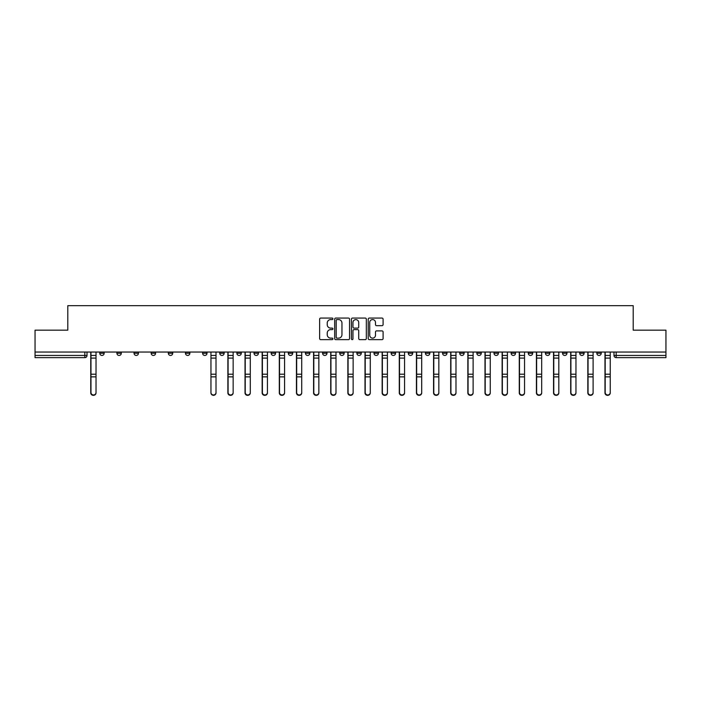 <?xml version="1.0" encoding="UTF-8"?>
<svg xmlns="http://www.w3.org/2000/svg" width="701" height="701" viewBox="0 0 701 701"><rect width="100%" height="100%" fill="white"/><g stroke="black" fill="none" stroke-linecap="round" stroke-linejoin="round"><path stroke-width="1.05" d="M332.922 318.824A0.754 0.754 0 0 0 332.169 318.07L320.707 318.07A1.078 1.078 0 0 0 319.63 319.148L319.63 338.565A1.078 1.078 0 0 0 320.707 339.643L332.169 339.643A0.754 0.754 0 0 0 332.922 338.89A0.754 0.754 0 0 0 332.169 338.127L330.679 338.127A3.452 3.452 0 0 1 327.236 334.684L327.236 333.063A3.452 3.452 0 0 1 330.679 329.61L332.169 329.61A0.754 0.754 0 0 0 332.922 328.857A0.754 0.754 0 0 0 332.169 328.103L330.679 328.103A3.452 3.452 0 0 1 327.236 324.651L327.236 323.03A3.452 3.452 0 0 1 330.679 319.577L332.169 319.577A0.754 0.754 0 0 0 332.922 318.824M562.561 352.042L562.561 353.251L566.951 353.251A2.199 2.199 0 0 1 564.752 355.442A2.199 2.199 0 0 1 562.561 353.251L562.561 352.042M545.422 352.042L545.422 353.251L549.812 353.251A2.199 2.199 0 0 1 547.612 355.442A2.199 2.199 0 0 1 545.422 353.251L545.422 352.042M442.576 352.042L442.576 353.251L446.966 353.251A2.199 2.199 0 0 1 444.776 355.442A2.199 2.199 0 0 1 442.576 353.251L442.576 352.042M425.437 352.042L425.437 353.251L429.827 353.251A2.199 2.199 0 0 1 427.636 355.442A2.199 2.199 0 0 1 425.437 353.251L425.437 352.042M408.297 352.042L408.297 353.251L412.687 353.251A2.199 2.199 0 0 1 410.488 355.442A2.199 2.199 0 0 1 408.297 353.251L408.297 352.042M374.01 352.042L374.01 353.251L378.409 353.251A2.199 2.199 0 0 1 376.209 355.442A2.199 2.199 0 0 1 374.01 353.251L374.01 352.042M339.731 353.251L339.731 352.042L339.731 353.251A2.199 2.199 0 0 0 341.93 355.442A2.199 2.199 0 0 1 339.731 353.251L344.13 353.251A2.199 2.199 0 0 1 341.93 355.442A2.199 2.199 0 0 0 344.13 353.251L344.13 352.042L344.13 353.251M322.591 353.251L322.591 352.042L322.591 353.251A2.199 2.199 0 0 0 324.791 355.442A2.199 2.199 0 0 1 322.591 353.251L326.99 353.251A2.199 2.199 0 0 1 324.791 355.442M305.452 353.251L305.452 352.042L305.452 353.251A2.199 2.199 0 0 0 307.651 355.442A2.199 2.199 0 0 1 305.452 353.251L309.851 353.251A2.199 2.199 0 0 1 307.651 355.442A2.199 2.199 0 0 0 309.851 353.251L309.851 352.042L309.851 353.251M288.313 352.042L288.313 353.251L292.703 353.251A2.199 2.199 0 0 1 290.512 355.442A2.199 2.199 0 0 1 288.313 353.251L288.313 352.042M271.173 352.042L271.173 353.251L275.563 353.251A2.199 2.199 0 0 1 273.364 355.442A2.199 2.199 0 0 1 271.173 353.251L271.173 352.042M254.034 352.042L254.034 353.251L258.424 353.251A2.199 2.199 0 0 1 256.224 355.442A2.199 2.199 0 0 1 254.034 353.251L254.034 352.042M236.885 353.251L236.885 352.042L236.885 353.251A2.199 2.199 0 0 0 239.085 355.442A2.199 2.199 0 0 1 236.885 353.251L241.284 353.251A2.199 2.199 0 0 1 239.085 355.442M202.607 353.251L202.607 352.042L202.607 353.251A2.199 2.199 0 0 0 204.806 355.442A2.199 2.199 0 0 1 202.607 353.251L207.005 353.251A2.199 2.199 0 0 1 204.806 355.442A2.199 2.199 0 0 0 207.005 353.251L207.005 352.042L207.005 353.251M185.467 353.251L185.467 352.042L185.467 353.251A2.199 2.199 0 0 0 187.666 355.442A2.199 2.199 0 0 1 185.467 353.251L189.866 353.251A2.199 2.199 0 0 1 187.666 355.442A2.199 2.199 0 0 0 189.866 353.251L189.866 352.042L189.866 353.251M168.328 353.251L168.328 352.042L168.328 353.251A2.199 2.199 0 0 0 170.527 355.442A2.199 2.199 0 0 1 168.328 353.251L172.726 353.251A2.199 2.199 0 0 1 170.527 355.442A2.199 2.199 0 0 0 172.726 353.251L172.726 352.042L172.726 353.251M151.188 353.251L151.188 352.042L151.188 353.251A2.199 2.199 0 0 0 153.388 355.442A2.199 2.199 0 0 1 151.188 353.251L155.578 353.251A2.199 2.199 0 0 1 153.388 355.442M134.049 353.251L134.049 352.042L134.049 353.251A2.199 2.199 0 0 0 136.248 355.442A2.199 2.199 0 0 1 134.049 353.251L138.439 353.251A2.199 2.199 0 0 1 136.248 355.442A2.199 2.199 0 0 0 138.439 353.251L138.439 352.042L138.439 353.251M116.909 353.251L116.909 352.042L116.909 353.251A2.199 2.199 0 0 0 119.1 355.442A2.199 2.199 0 0 1 116.909 353.251L121.299 353.251A2.199 2.199 0 0 1 119.1 355.442A2.199 2.199 0 0 0 121.299 353.251L121.299 352.042L121.299 353.251M382.019 325.676A1.078 1.078 0 0 0 383.096 324.598L383.096 319.148A1.078 1.078 0 0 0 382.019 318.07L369.296 318.07A1.078 1.078 0 0 0 368.218 319.148L368.218 338.565A1.078 1.078 0 0 0 369.296 339.643L382.019 339.643A1.078 1.078 0 0 0 383.096 338.565L383.096 331.985A1.078 1.078 0 0 0 382.019 330.907L376.568 330.907A1.078 1.078 0 0 0 375.491 331.985L375.491 335.244A2.883 2.883 0 0 1 372.608 338.127A2.883 2.883 0 0 1 369.725 335.244L369.725 322.469A2.883 2.883 0 0 1 372.608 319.577A2.883 2.883 0 0 1 375.491 322.469L375.491 324.598A1.078 1.078 0 0 0 376.568 325.676L382.019 325.676M35.05 352.042L35.05 330.171L67.795 330.171L67.795 305.671L633.205 305.671L633.205 330.171L665.95 330.171L665.95 352.042L35.05 352.042L35.05 355.442L87.02 355.442L87.02 352.042L87.02 355.442A2.199 2.199 0 0 1 84.821 357.641L35.05 357.641L35.05 355.442M349.554 319.148A1.078 1.078 0 0 0 348.476 318.07L335.753 318.07A1.078 1.078 0 0 0 334.675 319.148L334.675 338.565A1.078 1.078 0 0 0 335.753 339.643L348.476 339.643A1.078 1.078 0 0 0 349.554 338.565L349.554 319.148M352.524 318.07L365.247 318.07A1.078 1.078 0 0 1 366.325 319.148L366.325 338.565A1.078 1.078 0 0 1 365.247 339.643L359.806 339.643A1.078 1.078 0 0 1 358.719 338.565L358.719 330.688A1.078 1.078 0 0 0 357.641 329.61L354.031 329.61A1.078 1.078 0 0 0 352.954 330.688L352.954 338.89A0.754 0.754 0 0 1 352.2 339.643A0.754 0.754 0 0 1 351.446 338.89L351.446 319.148A1.078 1.078 0 0 1 352.524 318.07M613.98 352.042L613.98 355.442L665.95 355.442L665.95 357.641L616.179 357.641A2.199 2.199 0 0 1 613.98 355.442M665.95 352.042L665.95 355.442M601.23 352.042L601.23 353.251A2.199 2.199 0 0 1 599.04 355.442A2.199 2.199 0 0 1 596.84 353.251L601.23 353.251M596.84 352.042L596.84 353.251M584.091 352.042L584.091 353.251A2.199 2.199 0 0 1 581.9 355.442A2.199 2.199 0 0 1 579.701 353.251L584.091 353.251M579.701 352.042L579.701 353.251M566.951 352.042L566.951 353.251M549.812 352.042L549.812 353.251L549.812 352.042M532.672 352.042L532.672 353.251A2.199 2.199 0 0 1 530.473 355.442A2.199 2.199 0 0 1 528.274 353.251L532.672 353.251M528.274 352.042L528.274 353.251M515.533 352.042L515.533 353.251A2.199 2.199 0 0 1 513.334 355.442A2.199 2.199 0 0 1 511.134 353.251L515.533 353.251M511.134 352.042L511.134 353.251M498.393 352.042L498.393 353.251A2.199 2.199 0 0 1 496.194 355.442A2.199 2.199 0 0 1 493.995 353.251L498.393 353.251M493.995 352.042L493.995 353.251M481.254 352.042L481.254 353.251A2.199 2.199 0 0 1 479.055 355.442A2.199 2.199 0 0 1 476.855 353.251L481.254 353.251M476.855 352.042L476.855 353.251M464.115 352.042L464.115 353.251A2.199 2.199 0 0 1 461.915 355.442A2.199 2.199 0 0 1 459.716 353.251L464.115 353.251M459.716 352.042L459.716 353.251M446.966 352.042L446.966 353.251A2.199 2.199 0 0 1 444.776 355.442M429.827 352.042L429.827 353.251M412.687 353.251L412.687 352.042L412.687 353.251A2.199 2.199 0 0 1 410.488 355.442M395.548 352.042L395.548 353.251A2.199 2.199 0 0 1 393.349 355.442A2.199 2.199 0 0 1 391.149 353.251A2.199 2.199 0 0 0 393.349 355.442A2.199 2.199 0 0 0 395.548 353.251L391.149 353.251L391.149 352.042M378.409 353.251L378.409 352.042L378.409 353.251A2.199 2.199 0 0 1 376.209 355.442M361.269 352.042L361.269 353.251A2.199 2.199 0 0 1 359.07 355.442A2.199 2.199 0 0 1 356.87 353.251A2.199 2.199 0 0 0 359.07 355.442M356.87 352.042L356.87 353.251L361.269 353.251M326.99 352.042L326.99 353.251L326.99 352.042M292.703 353.251L292.703 352.042L292.703 353.251A2.199 2.199 0 0 1 290.512 355.442M275.563 353.251L275.563 352.042L275.563 353.251A2.199 2.199 0 0 1 273.364 355.442M258.424 353.251L258.424 352.042L258.424 353.251A2.199 2.199 0 0 1 256.224 355.442M241.284 352.042L241.284 353.251L241.284 352.042M224.145 353.251L224.145 352.042L224.145 353.251A2.199 2.199 0 0 1 221.945 355.442A2.199 2.199 0 0 1 219.746 353.251L224.145 353.251A2.199 2.199 0 0 1 221.945 355.442M219.746 352.042L219.746 353.251M155.578 352.042L155.578 353.251L155.578 352.042M104.16 352.042L104.16 353.251A2.199 2.199 0 0 1 101.96 355.442A2.199 2.199 0 0 1 99.77 353.251A2.199 2.199 0 0 0 101.96 355.442A2.199 2.199 0 0 0 104.16 353.251L104.16 352.042M99.77 352.042L99.77 353.251L104.16 353.251M84.821 352.042L84.821 357.641A2.199 2.199 0 0 0 87.02 355.442M336.936 319.577A0.754 0.754 0 0 0 336.182 320.339L336.182 337.374A0.754 0.754 0 0 0 336.936 338.127L338.504 338.127A3.452 3.452 0 0 0 341.957 334.684L341.957 323.03A3.452 3.452 0 0 0 338.504 319.577L336.936 319.577M358.719 322.521A2.883 2.883 0 0 0 355.836 319.638A2.883 2.883 0 0 0 352.954 322.521L352.954 327.025A1.078 1.078 0 0 0 354.031 328.103L357.641 328.103A1.078 1.078 0 0 0 358.719 327.025L358.719 322.521M90.753 352.042L90.753 392.893A2.524 2.436 180 0 0 93.391 395.329M96.028 392.516L96.028 392.893A2.524 2.436 180 0 1 93.505 395.329A2.524 2.436 180 0 1 90.972 392.893L90.972 392.516A2.524 2.436 0 0 0 93.505 394.952A2.524 2.436 0 0 0 96.028 392.516L96.028 376.858L90.972 376.858L90.972 392.516M90.972 352.042L90.972 376.858M96.028 352.042L96.028 376.858M227.878 352.042L227.878 392.893A2.524 2.436 180 0 0 230.515 395.329M245.017 352.042L245.017 392.893A2.524 2.436 180 0 0 247.655 395.329M262.156 352.042L262.156 392.893A2.524 2.436 180 0 0 264.794 395.329M279.305 352.042L279.305 392.893A2.524 2.436 180 0 0 281.942 395.329M296.444 352.042L296.444 392.893A2.524 2.436 180 0 0 299.082 395.329M313.584 352.042L313.584 392.893A2.524 2.436 180 0 0 316.221 395.329M330.723 352.042L330.723 392.893A2.524 2.436 180 0 0 333.361 395.329M347.862 352.042L347.862 392.893A2.524 2.436 180 0 0 350.5 395.329M365.002 352.042L365.002 392.893A2.524 2.436 180 0 0 367.639 395.329M382.141 352.042L382.141 392.893A2.524 2.436 180 0 0 384.779 395.329M399.281 352.042L399.281 392.893A2.524 2.436 180 0 0 401.918 395.329M416.429 352.042L416.429 392.893A2.524 2.436 180 0 0 419.058 395.329M433.568 352.042L433.568 392.893A2.524 2.436 180 0 0 436.206 395.329M450.708 352.042L450.708 392.893A2.524 2.436 180 0 0 453.345 395.329M216.013 392.516L216.013 392.893A2.524 2.436 180 0 1 213.49 395.329A2.524 2.436 180 0 1 210.957 392.893L210.957 392.516A2.524 2.436 0 0 0 213.49 394.952A2.524 2.436 0 0 0 216.013 392.516L216.013 376.858L210.957 376.858L210.957 392.516M210.957 352.042L210.957 376.858M216.013 352.042L216.013 376.858M233.153 392.516L233.153 392.893A2.524 2.436 180 0 1 230.629 395.329A2.524 2.436 180 0 1 228.097 392.893L228.097 392.516A2.524 2.436 0 0 0 230.629 394.952A2.524 2.436 0 0 0 233.153 392.516L233.153 376.858L228.097 376.858L228.097 392.516M228.097 352.042L228.097 376.858M233.153 352.042L233.153 376.858M250.292 392.516L250.292 392.893A2.524 2.436 180 0 1 247.768 395.329A2.524 2.436 180 0 1 245.236 392.893L245.236 392.516A2.524 2.436 0 0 0 247.768 394.952A2.524 2.436 0 0 0 250.292 392.516L250.292 376.858L245.236 376.858L245.236 392.516M245.236 352.042L245.236 376.858M250.292 352.042L250.292 376.858M267.431 392.516L267.431 392.893A2.524 2.436 180 0 1 264.908 395.329A2.524 2.436 180 0 1 262.384 392.893L262.384 392.516A2.524 2.436 0 0 0 264.908 394.952A2.524 2.436 0 0 0 267.431 392.516L267.431 376.858L262.384 376.858L262.384 392.516M262.384 352.042L262.384 376.858M267.431 352.042L267.431 376.858M284.571 392.516L284.571 392.893A2.524 2.436 180 0 1 282.047 395.329A2.524 2.436 180 0 1 279.524 392.893L279.524 392.516A2.524 2.436 0 0 0 282.047 394.952A2.524 2.436 0 0 0 284.571 392.516L284.571 376.858L279.524 376.858L279.524 392.516M279.524 352.042L279.524 376.858M284.571 352.042L284.571 376.858M301.719 392.516L301.719 392.893A2.524 2.436 180 0 1 299.187 395.329A2.524 2.436 180 0 1 296.663 392.893L296.663 392.516A2.524 2.436 0 0 0 299.187 394.952A2.524 2.436 0 0 0 301.719 392.516L301.719 376.858L296.663 376.858L296.663 392.516M296.663 352.042L296.663 376.858M301.719 352.042L301.719 376.858M318.859 392.516L318.859 392.893A2.524 2.436 180 0 1 316.326 395.329A2.524 2.436 180 0 1 313.803 392.893L313.803 392.516A2.524 2.436 0 0 0 316.326 394.952A2.524 2.436 0 0 0 318.859 392.516L318.859 376.858L313.803 376.858L313.803 392.516M313.803 352.042L313.803 376.858M318.859 352.042L318.859 376.858M335.998 392.516L335.998 392.893A2.524 2.436 180 0 1 333.466 395.329A2.524 2.436 180 0 1 330.942 392.893L330.942 392.516A2.524 2.436 0 0 0 333.466 394.952A2.524 2.436 0 0 0 335.998 392.516L335.998 376.858L330.942 376.858L330.942 392.516M330.942 352.042L330.942 376.858M335.998 352.042L335.998 376.858M353.138 392.516L353.138 392.893A2.524 2.436 180 0 1 350.614 395.329A2.524 2.436 180 0 1 348.082 392.893L348.082 392.516A2.524 2.436 0 0 0 350.614 394.952A2.524 2.436 0 0 0 353.138 392.516L353.138 376.858L348.082 376.858L348.082 392.516M348.082 352.042L348.082 376.858M353.138 352.042L353.138 376.858M370.277 392.516L370.277 392.893A2.524 2.436 180 0 1 367.753 395.329A2.524 2.436 180 0 1 365.221 392.893L365.221 392.516A2.524 2.436 0 0 0 367.753 394.952A2.524 2.436 0 0 0 370.277 392.516L370.277 376.858L365.221 376.858L365.221 392.516M365.221 352.042L365.221 376.858M370.277 352.042L370.277 376.858M387.416 392.516L387.416 392.893A2.524 2.436 180 0 1 384.893 395.329A2.524 2.436 180 0 1 382.36 392.893L382.36 392.516A2.524 2.436 0 0 0 384.893 394.952A2.524 2.436 0 0 0 387.416 392.516L387.416 376.858L382.36 376.858L382.36 392.516M382.36 352.042L382.36 376.858M387.416 352.042L387.416 376.858M404.556 392.516L404.556 392.893A2.524 2.436 180 0 1 402.032 395.329A2.524 2.436 180 0 1 399.5 392.893L399.5 392.516A2.524 2.436 0 0 0 402.032 394.952A2.524 2.436 0 0 0 404.556 392.516L404.556 376.858L399.5 376.858L399.5 392.516M399.5 352.042L399.5 376.858M404.556 352.042L404.556 376.858M421.695 392.516L421.695 392.893A2.524 2.436 180 0 1 419.172 395.329A2.524 2.436 180 0 1 416.648 392.893L416.648 392.516A2.524 2.436 0 0 0 419.172 394.952A2.524 2.436 0 0 0 421.695 392.516L421.695 376.858L416.648 376.858L416.648 392.516M416.648 352.042L416.648 376.858M421.695 352.042L421.695 376.858M438.844 392.516L438.844 392.893A2.524 2.436 180 0 1 436.311 395.329A2.524 2.436 180 0 1 433.788 392.893L433.788 392.516A2.524 2.436 0 0 0 436.311 394.952A2.524 2.436 0 0 0 438.844 392.516L438.844 376.858L433.788 376.858L433.788 392.516M433.788 352.042L433.788 376.858M438.844 352.042L438.844 376.858M455.983 392.516L455.983 392.893A2.524 2.436 180 0 1 453.451 395.329A2.524 2.436 180 0 1 450.927 392.893L450.927 392.516A2.524 2.436 0 0 0 453.451 394.952A2.524 2.436 0 0 0 455.983 392.516L455.983 376.858L450.927 376.858L450.927 392.516M450.927 352.042L450.927 376.858M455.983 352.042L455.983 376.858M467.847 352.042L467.847 392.893A2.524 2.436 180 0 0 470.485 395.329M473.122 392.516L473.122 392.893A2.524 2.436 180 0 1 470.59 395.329A2.524 2.436 180 0 1 468.066 392.893L468.066 392.516A2.524 2.436 0 0 0 470.59 394.952A2.524 2.436 0 0 0 473.122 392.516L473.122 376.858L468.066 376.858L468.066 392.516M468.066 352.042L468.066 376.858M473.122 352.042L473.122 376.858M484.987 352.042L484.987 392.893A2.524 2.436 180 0 0 487.624 395.329M490.262 392.516L490.262 392.893A2.524 2.436 180 0 1 487.73 395.329A2.524 2.436 180 0 1 485.206 392.893L485.206 392.516A2.524 2.436 0 0 0 487.73 394.952A2.524 2.436 0 0 0 490.262 392.516L490.262 376.858L485.206 376.858L485.206 392.516M485.206 352.042L485.206 376.858M490.262 352.042L490.262 376.858M502.126 352.042L502.126 392.893A2.524 2.436 180 0 0 504.764 395.329M507.401 392.516L507.401 392.893A2.524 2.436 180 0 1 504.878 395.329A2.524 2.436 180 0 1 502.345 392.893L502.345 392.516A2.524 2.436 0 0 0 504.878 394.952A2.524 2.436 0 0 0 507.401 392.516L507.401 376.858L502.345 376.858L502.345 392.516M502.345 352.042L502.345 376.858M507.401 352.042L507.401 376.858M519.266 352.042L519.266 392.893A2.524 2.436 180 0 0 521.903 395.329M524.541 392.516L524.541 392.893A2.524 2.436 180 0 1 522.017 395.329A2.524 2.436 180 0 1 519.485 392.893L519.485 392.516A2.524 2.436 0 0 0 522.017 394.952A2.524 2.436 0 0 0 524.541 392.516L524.541 376.858L519.485 376.858L519.485 392.516M519.485 352.042L519.485 376.858M524.541 352.042L524.541 376.858M536.405 352.042L536.405 392.893A2.524 2.436 180 0 0 539.043 395.329M541.68 392.516L541.68 392.893A2.524 2.436 180 0 1 539.157 395.329A2.524 2.436 180 0 1 536.624 392.893L536.624 392.516A2.524 2.436 0 0 0 539.157 394.952A2.524 2.436 0 0 0 541.68 392.516L541.68 376.858L536.624 376.858L536.624 392.516M536.624 352.042L536.624 376.858M541.68 352.042L541.68 376.858M553.545 352.042L553.545 392.893A2.524 2.436 180 0 0 556.182 395.329M558.82 392.516L558.82 392.893A2.524 2.436 180 0 1 556.296 395.329A2.524 2.436 180 0 1 553.764 392.893L553.764 392.516A2.524 2.436 0 0 0 556.296 394.952A2.524 2.436 0 0 0 558.82 392.516L558.82 376.858L553.764 376.858L553.764 392.516M553.764 352.042L553.764 376.858M558.82 352.042L558.82 376.858M570.693 352.042L570.693 392.893A2.524 2.436 180 0 0 573.322 395.329M575.959 392.516L575.959 392.893A2.524 2.436 180 0 1 573.436 395.329A2.524 2.436 180 0 1 570.912 392.893L570.912 392.516A2.524 2.436 0 0 0 573.436 394.952A2.524 2.436 0 0 0 575.959 392.516L575.959 376.858L570.912 376.858L570.912 392.516M570.912 352.042L570.912 376.858M575.959 352.042L575.959 376.858M587.832 352.042L587.832 392.893A2.524 2.436 180 0 0 590.47 395.329M593.107 392.516L593.107 392.893A2.524 2.436 180 0 1 590.575 395.329A2.524 2.436 180 0 1 588.051 392.893L588.051 392.516A2.524 2.436 0 0 0 590.575 394.952A2.524 2.436 0 0 0 593.107 392.516L593.107 376.858L588.051 376.858L588.051 392.516M588.051 352.042L588.051 376.858M593.107 352.042L593.107 376.858M604.972 352.042L604.972 392.893A2.524 2.436 180 0 0 607.609 395.329M610.247 392.516L610.247 392.893A2.524 2.436 180 0 1 607.714 395.329A2.524 2.436 180 0 1 605.191 392.893L605.191 392.516A2.524 2.436 0 0 0 607.714 394.952A2.524 2.436 0 0 0 610.247 392.516L610.247 376.858L605.191 376.858L605.191 392.516M605.191 352.042L605.191 376.858M610.247 352.042L610.247 376.858M616.179 352.042L616.179 357.641M90.753 355.442L96.028 355.442M96.028 374.211L90.972 374.211M96.028 358.097L90.972 358.097M227.878 355.442L233.153 355.442M245.017 355.442L250.292 355.442M262.156 355.442L267.431 355.442M279.305 355.442L284.571 355.442M296.444 355.442L301.719 355.442M313.584 355.442L318.859 355.442M330.723 355.442L335.998 355.442M347.862 355.442L353.138 355.442M365.002 355.442L370.277 355.442M382.141 355.442L387.416 355.442M399.281 355.442L404.556 355.442M416.429 355.442L421.695 355.442M433.568 355.442L438.844 355.442M450.708 355.442L455.983 355.442M216.013 355.442L210.957 355.442M216.013 374.211L210.957 374.211M216.013 358.097L210.957 358.097M233.153 374.211L228.097 374.211M233.153 358.097L228.097 358.097M250.292 374.211L245.236 374.211M250.292 358.097L245.236 358.097M267.431 374.211L262.384 374.211M267.431 358.097L262.384 358.097M284.571 374.211L279.524 374.211M284.571 358.097L279.524 358.097M301.719 374.211L296.663 374.211M301.719 358.097L296.663 358.097M318.859 374.211L313.803 374.211M318.859 358.097L313.803 358.097M335.998 374.211L330.942 374.211M335.998 358.097L330.942 358.097M353.138 374.211L348.082 374.211M353.138 358.097L348.082 358.097M370.277 374.211L365.221 374.211M370.277 358.097L365.221 358.097M387.416 374.211L382.36 374.211M387.416 358.097L382.36 358.097M404.556 374.211L399.5 374.211M404.556 358.097L399.5 358.097M421.695 374.211L416.648 374.211M421.695 358.097L416.648 358.097M438.844 374.211L433.788 374.211M438.844 358.097L433.788 358.097M455.983 374.211L450.927 374.211M455.983 358.097L450.927 358.097M467.847 355.442L473.122 355.442M473.122 374.211L468.066 374.211M473.122 358.097L468.066 358.097M484.987 355.442L490.262 355.442M490.262 374.211L485.206 374.211M490.262 358.097L485.206 358.097M502.126 355.442L507.401 355.442M507.401 374.211L502.345 374.211M507.401 358.097L502.345 358.097M519.266 355.442L524.541 355.442M524.541 374.211L519.485 374.211M524.541 358.097L519.485 358.097M536.405 355.442L541.68 355.442M541.68 374.211L536.624 374.211M541.68 358.097L536.624 358.097M553.545 355.442L558.82 355.442M558.82 374.211L553.764 374.211M558.82 358.097L553.764 358.097M570.693 355.442L575.959 355.442M575.959 374.211L570.912 374.211M575.959 358.097L570.912 358.097M587.832 355.442L593.107 355.442M593.107 374.211L588.051 374.211M593.107 358.097L588.051 358.097M604.972 355.442L610.247 355.442M610.247 374.211L605.191 374.211M610.247 358.097L605.191 358.097"/></g></svg>
